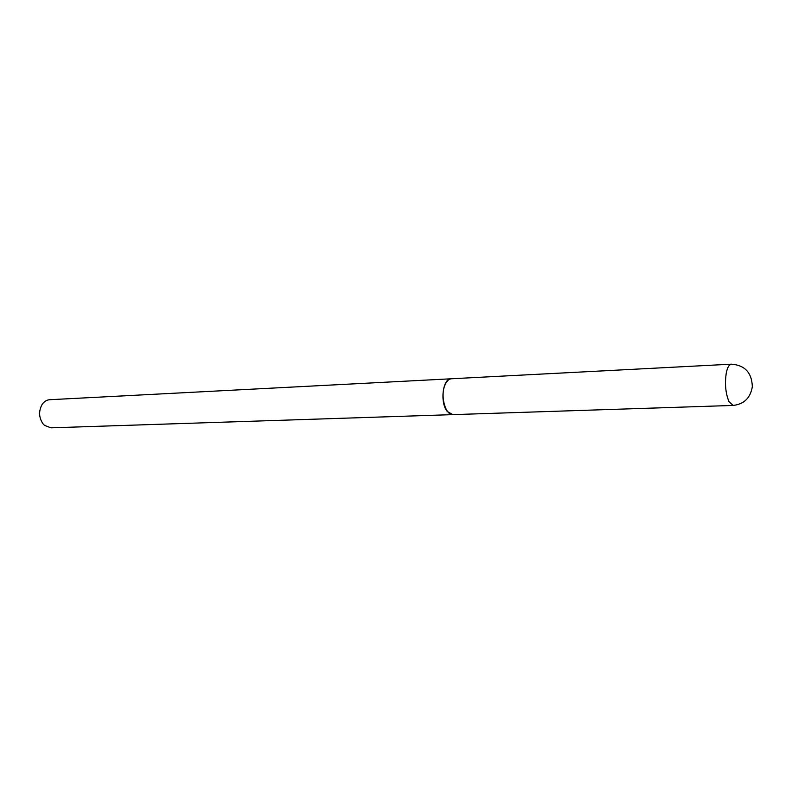 <?xml version="1.0" encoding="UTF-8"?>
<svg xmlns="http://www.w3.org/2000/svg" width="792" height="792" viewBox="0 0 792 792"><rect width="100%" height="100%" fill="white"/><g stroke="black" fill="none" stroke-linecap="round" stroke-linejoin="round"><path stroke-width="1.19" d="M452.965 414.632C445.837 415.523 440.372 397.406 444.5 386.219C446.173 381.536 448.48 379.051 451.44 378.764L731.382 364.172C729.184 364.439 727.511 367.25 726.343 372.596C724.64 383.615 725.531 393.297 729.006 401.663L733.135 405.435L452.965 414.632M452.826 414.632L447.233 411.424C439.738 402.574 442.728 378.338 451.173 378.784L451.311 378.774M452.697 414.632L50.906 427.828L44.501 425.383L42.916 423.7C38.818 417.463 38.541 411.058 42.095 404.504C44.114 401.534 46.659 399.94 49.708 399.712L451.173 378.784M733.135 405.435C744.044 404.187 750.44 397.93 752.331 386.674C751.816 372.646 744.836 365.152 731.382 364.172"/></g></svg>
